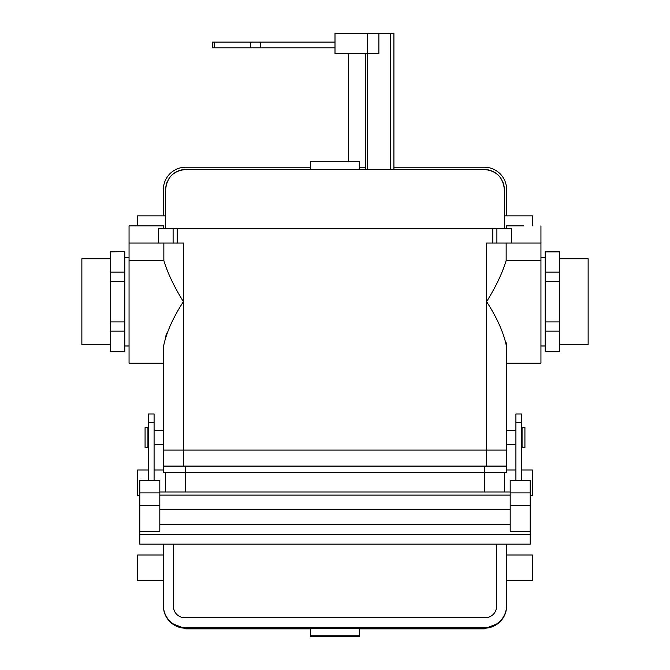 <?xml version="1.0" encoding="UTF-8"?>
<svg xmlns="http://www.w3.org/2000/svg" width="670" height="670" viewBox="0 0 670 670"><rect width="100%" height="100%" fill="white"/><g stroke="black" fill="none" stroke-linecap="round" stroke-linejoin="round"><path stroke-width="1" d="M540.941 363.148L540.941 243.017L496.889 243.017L496.889 228.713L158.355 228.713L511.645 228.713L496.889 228.713L496.889 243.017L486.596 243.017L486.596 450.098L163.354 450.098L163.354 466.111L183.404 466.111L163.354 466.111L163.354 450.098L183.404 450.098L183.404 466.111L486.596 466.111L183.404 466.111L183.404 450.098L486.596 450.098L486.596 466.111L506.646 466.111L486.596 466.111L486.596 450.098L506.646 450.098L506.646 466.111L506.646 450.098L486.596 450.098L486.596 301.651C495.75 286.978 502.266 273.293 506.151 260.571L540.941 260.571L540.941 228.713L540.941 243.017L486.596 243.017L486.596 301.651C497.341 318.3 504.007 333.434 506.612 347.052L506.612 450.098L506.612 347.052C504.007 333.434 497.341 318.3 486.596 301.651C495.75 286.978 502.266 273.293 506.151 260.571L540.941 260.571L540.941 363.148L506.612 363.148L540.941 363.148M506.051 342.236L506.461 344.665L506.051 342.236M506.151 243.017L506.151 260.571L506.151 243.017M522.064 437.51L522.064 427.502L524.92 427.502L524.92 437.51L524.92 427.502L522.064 427.502L522.064 447.526L522.064 437.51M173.111 243.017L177.156 243.017L177.156 228.713L177.156 243.017L183.404 243.017L129.059 243.017L129.059 363.148L163.388 363.148L129.059 363.148L129.059 260.571L163.849 260.571C167.734 273.293 174.25 286.978 183.404 301.651C172.692 318.233 166.018 333.375 163.388 347.052L163.388 450.098L163.388 347.052C166.018 333.375 172.692 318.233 183.404 301.651L183.404 450.098L183.404 301.651C174.25 286.978 167.734 273.293 163.849 260.571L129.059 260.571L129.059 228.713L129.059 243.017L158.355 243.017L158.355 228.713L158.355 243.017L173.111 243.017L173.111 228.713L173.111 243.017M524.92 447.526L524.92 437.51L524.92 447.526L522.064 447.526L524.92 447.526M81.866 258.746L81.866 344.556L81.866 258.746L110.466 258.746L81.866 258.746M110.466 351.423L110.466 331.147L124.771 331.147L124.771 321.927L110.466 321.927L110.466 281.375L124.771 281.375L124.771 272.154L110.466 272.154L110.466 251.878L124.771 251.593L110.466 251.878L110.466 351.7L124.771 351.7L110.466 351.423L124.771 351.7L124.771 331.147L110.466 331.147L110.466 321.927L124.771 321.927L124.771 281.375L110.466 281.375L110.466 272.154L124.771 272.154L124.771 251.878L124.771 351.423L110.466 351.423M545.229 272.154L545.229 281.375L559.534 281.375L559.534 272.154L545.229 272.154L545.229 321.927L559.534 321.927L559.534 351.7L545.229 351.423L559.534 351.423L559.534 251.593L545.229 251.593L559.534 251.878L545.229 251.593L545.229 272.154L559.534 272.154L559.534 251.878L545.229 251.878L545.229 272.154M588.134 344.556L588.134 258.746L559.534 258.746L588.134 258.746L588.134 344.556L559.534 344.556L588.134 344.556M545.229 321.927L545.229 331.147L559.534 331.147L545.229 331.147L545.229 351.423L545.229 321.927L559.534 321.927L559.534 281.375L545.229 281.375L545.229 321.927M523.781 225.849L506.612 225.849L506.612 228.713L506.612 225.849L523.781 225.849M165.523 336.767L167.039 332.822L165.523 336.767M163.849 243.017L163.849 260.571L163.849 243.017M146.219 225.849L129.059 225.849L129.059 228.713L129.059 225.849L163.388 225.849L146.219 225.849M147.936 437.51L147.936 427.502L145.08 427.502L145.08 437.51L145.08 427.502L147.936 427.502L147.936 447.526L147.936 437.51M145.08 447.526L145.08 437.51L145.08 447.526L147.936 447.526L145.08 447.526M139.787 531.251L159.812 531.251L159.812 480.281L139.787 480.281L139.787 534.635L530.213 534.635L530.213 531.251L510.188 531.251L510.188 492.911L530.213 492.911L530.213 531.251M515.908 422.51L521.629 422.51L521.629 413.968L515.908 413.968L515.908 480.281L530.213 480.281L530.213 492.911M515.908 480.281L510.188 480.281L510.188 492.911M159.812 491.981L510.188 491.981M159.812 495.113L510.188 495.113M530.213 534.635L530.213 544.149L139.787 544.149L139.787 534.635M154.092 422.51L148.371 422.51L148.371 413.968L154.092 413.968L154.092 480.281M148.371 422.51L148.371 480.281M521.629 422.51L521.629 480.281M504.326 491.981L504.326 472.266L504.326 491.981M484.31 491.981L484.31 472.266L506.612 472.266L506.612 466.261L163.388 466.261L163.388 472.266L484.31 472.266L484.31 466.261M165.674 491.981L165.674 472.266M139.787 495.716L137.643 495.716L137.643 469.971L148.371 469.971M506.612 472.266L506.612 466.261M530.213 495.716L532.357 495.716L532.357 469.971L521.629 469.971M498.111 623.443L484.31 628.845L484.31 627.681L185.691 627.681A22.311 22.227 -0 0 1 163.388 605.462L163.388 544.149M173.396 544.149L173.396 606.317A11.44 11.398 180 0 0 184.836 617.715L485.164 617.715A11.44 11.398 -0 0 0 496.604 606.317L496.604 544.149M484.31 627.681A22.311 22.227 180 0 0 506.612 605.462L506.612 605.981A22.311 22.227 180 0 1 484.31 628.209L185.691 628.209L185.691 627.681M163.388 605.462L163.388 605.981A22.311 22.227 -0 0 0 185.691 628.209L185.691 628.845L310.687 628.845M359.313 628.845L484.31 628.845M171.889 623.443L185.691 628.845M163.388 580.739L137.643 580.739L137.643 554.995L163.388 554.995M506.612 605.462L506.612 544.149M506.612 580.739L532.357 580.739L532.357 554.995L506.612 554.995M310.687 635.755L359.313 635.755L359.313 636.5L310.687 636.5L310.687 628.209M359.313 635.755L359.313 628.209M378.877 33.5L378.877 53.525L335 53.525L335 33.5L393.918 33.5L393.918 169.502M348.442 53.525L348.442 161.495M367.319 33.5L367.319 169.502M335 47.804L212.298 47.804L212.298 42.084L250.622 42.084L250.622 47.804M390.292 33.5L390.292 169.502M335 42.084L250.622 42.084M502.818 181.897A20.025 20.025 0 0 1 504.326 189.526C503.212 177.424 496.537 170.75 484.31 169.502A20.025 20.025 0 0 1 500.984 178.455M504.326 228.713L504.326 189.526M167.182 181.897A20.025 20.025 0 0 0 165.674 189.526C166.788 177.424 173.463 170.75 185.691 169.502A20.025 20.025 0 0 0 169.016 178.455M506.612 215.841L506.612 189.526A22.311 22.311 0 0 0 484.31 167.215L393.918 167.215M163.388 215.841L163.388 189.526A22.311 22.311 0 0 1 185.691 167.215L310.687 167.215M359.313 167.215L365.602 167.215M165.674 228.713L165.674 189.526M185.691 169.502L484.31 169.502M137.643 225.849L137.643 215.841L165.674 215.841M532.357 225.849L532.357 215.841L504.326 215.841M310.687 169.502L310.687 161.495L359.313 161.495L359.313 169.502M183.404 243.017L183.404 301.651L183.404 243.017M492.844 243.017L492.844 228.713L492.844 243.017M511.645 243.017L511.645 228.713L511.645 243.017M159.812 492.911L139.787 492.911M159.812 505.322L139.787 505.322M159.812 509.46L510.188 509.46M159.812 524.468L510.188 524.468M510.188 505.322L530.213 505.322M185.691 491.981L185.691 466.261M365.602 53.525L365.602 169.502M260.731 47.804L260.731 42.084M214.199 47.804L214.199 42.084M506.612 444.52L515.908 444.52L506.612 444.52M521.629 444.52L522.064 444.52L521.629 444.52M506.612 430.5L515.908 430.5L506.612 430.5M521.629 430.5L522.064 430.5L521.629 430.5M129.059 257.314L124.771 257.314L129.059 257.314M129.059 345.98L124.771 345.98L129.059 345.98M110.466 344.556L81.866 344.556L110.466 344.556M110.466 251.593L124.771 251.593L110.466 251.593M540.941 345.98L545.229 345.98L540.941 345.98M540.941 257.314L545.229 257.314L540.941 257.314M540.941 225.849L540.941 228.713L540.941 225.849M163.388 225.849L163.388 228.713L163.388 225.849M163.388 430.5L154.092 430.5L163.388 430.5M148.371 430.5L147.936 430.5L148.371 430.5M163.388 444.52L154.092 444.52L163.388 444.52M148.371 444.52L147.936 444.52L148.371 444.52M559.534 351.7L545.229 351.7L559.534 351.7M506.612 469.971L515.908 469.971M163.388 469.971L154.092 469.971"/></g></svg>
